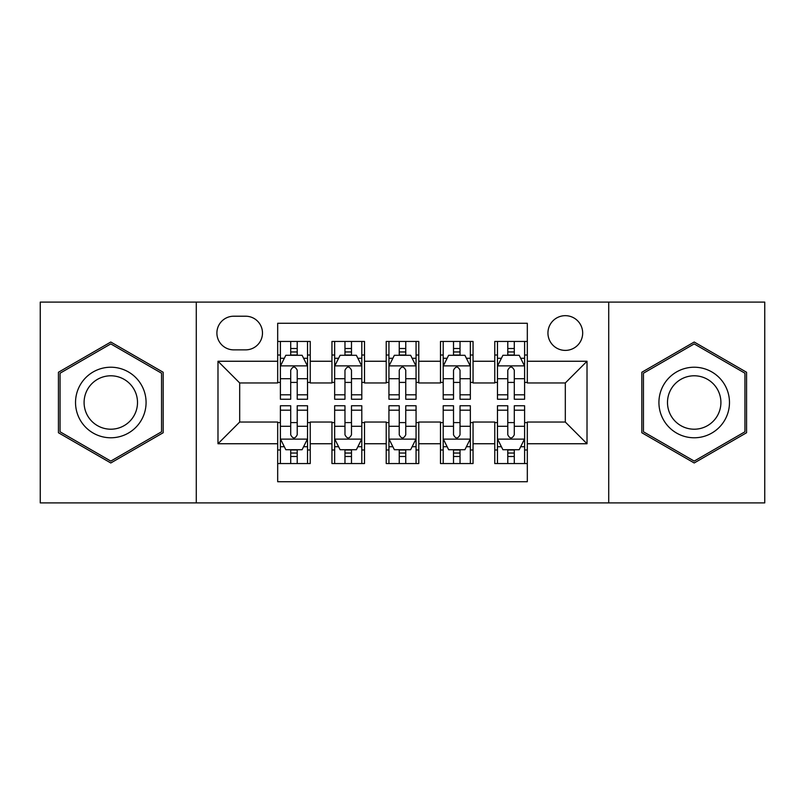 <?xml version="1.0" encoding="UTF-8"?>
<svg xmlns="http://www.w3.org/2000/svg" width="805" height="805" viewBox="0 0 805 805"><rect width="100%" height="100%" fill="white"/><g stroke="black" fill="none" stroke-linecap="round" stroke-linejoin="round"><path stroke-width="1.21" d="M565.311 315.671A17.368 17.368 0 0 0 547.943 333.039A17.368 17.368 0 0 0 565.311 350.396A17.368 17.368 0 0 0 582.679 333.039A17.368 17.368 0 0 0 565.311 315.671M608.721 502.904L764.75 502.904L764.75 302.096L608.721 302.096L608.721 502.904L196.279 502.904L196.279 302.096L40.25 302.096L40.25 502.904L196.279 502.904M527.315 341.451L494.763 341.451L494.763 361.254L473.048 361.254L473.048 382.959L494.763 382.959L494.763 361.254M473.048 361.254L473.048 341.451L440.486 341.451L440.486 361.254L418.781 361.254L418.781 382.959L440.486 382.959L440.486 361.254M418.781 361.254L418.781 341.451L386.219 341.451L386.219 361.254L364.514 361.254L364.514 382.959L386.219 382.959L386.219 361.254M364.514 361.254L364.514 341.451L331.952 341.451L331.952 382.959L310.237 382.959L310.237 341.451L277.685 341.451M277.685 463.549L310.237 463.549L310.237 422.041L331.952 422.041L331.952 463.549L364.514 463.549L364.514 422.041L386.219 422.041L386.219 443.746L364.514 443.746M386.219 443.746L386.219 463.549L418.781 463.549L418.781 422.041L440.486 422.041L440.486 443.746L418.781 443.746M440.486 443.746L440.486 463.549L473.048 463.549L473.048 422.041L494.763 422.041L494.763 443.746L473.048 443.746M233.722 349.863L245.656 349.863A16.825 16.825 0 0 0 262.48 333.039A16.825 16.825 0 0 0 245.656 316.214L233.722 316.214A16.825 16.825 0 0 0 216.897 333.039A16.825 16.825 0 0 0 233.722 349.863M608.721 302.096L196.279 302.096M527.315 361.254L527.315 323.268L277.685 323.268L277.685 382.959L239.689 382.959L239.689 422.041L277.685 422.041L277.685 481.732L527.315 481.732L527.315 422.041L565.311 422.041L565.311 382.959L527.315 382.959L527.315 361.254L587.016 361.254L587.016 443.746L527.315 443.746M277.685 443.746L217.984 443.746L217.984 361.254L277.685 361.254M494.763 443.746L494.763 463.549L527.315 463.549M277.685 355.015L280.392 355.015M290.706 355.015L297.216 355.015M307.53 355.015L310.237 355.015M277.685 382.415L280.392 382.415M290.706 382.415L297.216 382.415M307.53 382.415L310.237 382.415M277.685 422.585L280.392 422.585M290.706 422.585L297.216 422.585M307.53 422.585L310.237 422.585M277.685 449.985L280.392 449.985M290.706 449.985L297.216 449.985M307.53 449.985L310.237 449.985M331.952 382.415L334.659 382.415M344.973 382.415L351.483 382.415M361.797 382.415L364.514 382.415M331.952 355.015L334.659 355.015M344.973 355.015L351.483 355.015M361.797 355.015L364.514 355.015M331.952 422.585L334.659 422.585M344.973 422.585L351.483 422.585M361.797 422.585L364.514 422.585M331.952 449.985L334.659 449.985M344.973 449.985L351.483 449.985M361.797 449.985L364.514 449.985M386.219 422.585L388.936 422.585M399.24 422.585L405.76 422.585M416.064 422.585L418.781 422.585M386.219 449.985L388.936 449.985M399.24 449.985L405.76 449.985M416.064 449.985L418.781 449.985M386.219 355.015L388.936 355.015M399.24 355.015L405.76 355.015M416.064 355.015L418.781 355.015M386.219 382.415L388.936 382.415M399.24 382.415L405.76 382.415M416.064 382.415L418.781 382.415M440.486 422.585L443.203 422.585M453.517 422.585L460.027 422.585M470.341 422.585L473.048 422.585M440.486 449.985L443.203 449.985M453.517 449.985L460.027 449.985M470.341 449.985L473.048 449.985M440.486 355.015L443.203 355.015M453.517 355.015L460.027 355.015M470.341 355.015L473.048 355.015M440.486 382.415L443.203 382.415M453.517 382.415L460.027 382.415M470.341 382.415L473.048 382.415M494.763 422.585L497.47 422.585M507.784 422.585L514.294 422.585M524.608 422.585L527.315 422.585M494.763 449.985L497.47 449.985M507.784 449.985L514.294 449.985M524.608 449.985L527.315 449.985M494.763 355.015L497.47 355.015M507.784 355.015L514.294 355.015M524.608 355.015L527.315 355.015M494.763 382.415L497.47 382.415M507.784 382.415L514.294 382.415M524.608 382.415L527.315 382.415M239.689 382.959L217.984 361.254M239.689 422.041L217.984 443.746M587.016 361.254L565.311 382.959M587.016 443.746L565.311 422.041M110.798 462.976L163.174 432.738L163.174 372.262L110.798 342.024L58.433 372.262L58.433 432.738L110.798 462.976M746.567 372.262L694.202 342.024L641.827 372.262L641.827 432.738L694.202 462.976L746.567 432.738L746.567 372.262M297.216 348.505L290.706 348.505M307.53 394.822L297.216 394.822L297.216 399.24L307.53 399.24L307.53 366.144L302.096 355.287L285.815 355.287L280.392 366.144L280.392 399.24L290.706 399.24L290.706 394.822L280.392 394.822M280.392 366.144L280.392 341.451M307.53 366.144L307.53 341.451M290.706 355.287L290.706 341.451M297.216 341.451L297.216 355.287M297.216 394.822L297.216 370.209C295.053 366.023 292.879 366.023 290.706 370.209L290.706 394.822M290.706 456.495L297.216 456.495M280.392 410.178L290.706 410.178L290.706 405.76L280.392 405.76L280.392 438.856L285.815 449.713L302.096 449.713L307.53 438.856L307.53 405.76L297.216 405.76L297.216 410.178L307.53 410.178M307.53 438.856L307.53 463.549M280.392 438.856L280.392 463.549M297.216 449.713L297.216 463.549M290.706 463.549L290.706 449.713M290.706 410.178L290.706 434.791C292.869 438.977 295.043 438.977 297.216 434.791L297.216 410.178M110.798 367.221A35.279 35.279 0 0 0 75.529 402.5A35.279 35.279 0 0 0 110.798 437.779A35.279 35.279 0 0 0 146.077 402.5A35.279 35.279 0 0 0 110.798 367.221M110.798 375.794A26.706 26.706 0 0 0 84.092 402.5A26.706 26.706 0 0 0 110.798 429.206A26.706 26.706 0 0 0 137.504 402.5A26.706 26.706 0 0 0 110.798 375.794M161.543 431.792L110.798 461.094L60.063 431.792L60.063 373.208L110.798 343.906L161.543 373.208L161.543 431.792M663.652 384.86A35.279 35.279 0 0 0 676.562 433.05A35.279 35.279 0 0 0 724.752 420.14A35.279 35.279 0 0 0 711.841 371.95A35.279 35.279 0 0 0 663.652 384.86M671.068 389.147A26.706 26.706 0 0 0 680.849 425.634A26.706 26.706 0 0 0 717.325 415.853A26.706 26.706 0 0 0 707.555 379.366A26.706 26.706 0 0 0 671.068 389.147M744.937 373.208L744.937 431.792L694.202 461.094L643.457 431.792L643.457 373.208L694.202 343.906L744.937 373.208M351.483 348.505L344.973 348.505M361.797 394.822L351.483 394.822L351.483 399.24L361.797 399.24L361.797 366.144L356.374 355.287L340.092 355.287L334.659 366.144L334.659 399.24L344.973 399.24L344.973 394.822L334.659 394.822M334.659 366.144L334.659 341.451M361.797 366.144L361.797 341.451M344.973 355.287L344.973 341.451M351.483 341.451L351.483 355.287M351.483 394.822L351.483 370.209C349.32 366.023 347.146 366.023 344.973 370.209L344.973 394.822M405.76 348.505L399.24 348.505M416.064 394.822L405.76 394.822L405.76 399.24L416.064 399.24L416.064 366.144L410.641 355.287L394.359 355.287L388.936 366.144L388.936 399.24L399.24 399.24L399.24 394.822L388.936 394.822M388.936 366.144L388.936 341.451M416.064 366.144L416.064 341.451M399.24 355.287L399.24 341.451M405.76 341.451L405.76 355.287M405.76 394.822L405.76 370.209C403.587 366.023 401.413 366.023 399.24 370.209L399.24 394.822M460.027 348.505L453.517 348.505M470.341 394.822L460.027 394.822L460.027 399.24L470.341 399.24L470.341 366.144L464.908 355.287L448.627 355.287L443.203 366.144L443.203 399.24L453.517 399.24L453.517 394.822L443.203 394.822M443.203 366.144L443.203 341.451M470.341 366.144L470.341 341.451M453.517 355.287L453.517 341.451M460.027 341.451L460.027 355.287M460.027 394.822L460.027 370.209C457.854 366.023 455.69 366.023 453.517 370.209L453.517 394.822M514.294 348.505L507.784 348.505M524.608 394.822L514.294 394.822L514.294 399.24L524.608 399.24L524.608 366.144L519.185 355.287L502.904 355.287L497.47 366.144L497.47 399.24L507.784 399.24L507.784 394.822L497.47 394.822M497.47 366.144L497.47 341.451M524.608 366.144L524.608 341.451M507.784 355.287L507.784 341.451M514.294 341.451L514.294 355.287M514.294 394.822L514.294 370.209C512.131 366.023 509.957 366.023 507.784 370.209L507.784 394.822M344.973 456.495L351.483 456.495M334.659 410.178L344.973 410.178L344.973 405.76L334.659 405.76L334.659 438.856L340.092 449.713L356.374 449.713L361.797 438.856L361.797 405.76L351.483 405.76L351.483 410.178L361.797 410.178M361.797 438.856L361.797 463.549M334.659 438.856L334.659 463.549M351.483 449.713L351.483 463.549M344.973 463.549L344.973 449.713M344.973 410.178L344.973 434.791C347.146 438.977 349.31 438.977 351.483 434.791L351.483 410.178M399.24 456.495L405.76 456.495M388.936 410.178L399.24 410.178L399.24 405.76L388.936 405.76L388.936 438.856L394.359 449.713L410.641 449.713L416.064 438.856L416.064 405.76L405.76 405.76L405.76 410.178L416.064 410.178M416.064 438.856L416.064 463.549M388.936 438.856L388.936 463.549M405.76 449.713L405.76 463.549M399.24 463.549L399.24 449.713M399.24 410.178L399.24 434.791C401.413 438.977 403.587 438.977 405.76 434.791L405.76 410.178M453.517 456.495L460.027 456.495M443.203 410.178L453.517 410.178L453.517 405.76L443.203 405.76L443.203 438.856L448.627 449.713L464.908 449.713L470.341 438.856L470.341 405.76L460.027 405.76L460.027 410.178L470.341 410.178M470.341 438.856L470.341 463.549M443.203 438.856L443.203 463.549M460.027 449.713L460.027 463.549M453.517 463.549L453.517 449.713M453.517 410.178L453.517 434.791C455.68 438.977 457.854 438.977 460.027 434.791L460.027 410.178M507.784 456.495L514.294 456.495M497.47 410.178L507.784 410.178L507.784 405.76L497.47 405.76L497.47 438.856L502.904 449.713L519.185 449.713L524.608 438.856L524.608 405.76L514.294 405.76L514.294 410.178L524.608 410.178M524.608 438.856L524.608 463.549M497.47 438.856L497.47 463.549M514.294 449.713L514.294 463.549M507.784 463.549L507.784 449.713M507.784 410.178L507.784 434.791C509.947 438.977 512.121 438.977 514.294 434.791L514.294 410.178M331.952 443.746L310.237 443.746M331.952 361.254L310.237 361.254M307.389 365.873L280.532 365.873M280.392 358.275L284.326 358.275M303.596 358.275L307.53 358.275M290.706 378.722L280.392 378.722M307.53 378.722L297.216 378.722M297.216 351.956L290.706 351.956M280.532 439.127L307.389 439.127M307.53 446.725L303.596 446.725M284.326 446.725L280.392 446.725M297.216 426.278L307.53 426.278M280.392 426.278L290.706 426.278M290.706 453.044L297.216 453.044M361.666 365.873L334.8 365.873M334.659 358.275L338.593 358.275M357.863 358.275L361.797 358.275M344.973 378.722L334.659 378.722M361.797 378.722L351.483 378.722M351.483 351.956L344.973 351.956M415.933 365.873L389.067 365.873M388.936 358.275L392.87 358.275M412.13 358.275L416.064 358.275M399.24 378.722L388.936 378.722M416.064 378.722L405.76 378.722M405.76 351.956L399.24 351.956M470.201 365.873L443.334 365.873M443.203 358.275L447.137 358.275M466.407 358.275L470.341 358.275M453.517 378.722L443.203 378.722M470.341 378.722L460.027 378.722M460.027 351.956L453.517 351.956M524.468 365.873L497.611 365.873M497.47 358.275L501.404 358.275M520.674 358.275L524.608 358.275M507.784 378.722L497.47 378.722M524.608 378.722L514.294 378.722M514.294 351.956L507.784 351.956M334.8 439.127L361.666 439.127M361.797 446.725L357.863 446.725M338.593 446.725L334.659 446.725M351.483 426.278L361.797 426.278M334.659 426.278L344.973 426.278M344.973 453.044L351.483 453.044M389.067 439.127L415.933 439.127M416.064 446.725L412.13 446.725M392.87 446.725L388.936 446.725M405.76 426.278L416.064 426.278M388.936 426.278L399.24 426.278M399.24 453.044L405.76 453.044M443.334 439.127L470.201 439.127M470.341 446.725L466.407 446.725M447.137 446.725L443.203 446.725M460.027 426.278L470.341 426.278M443.203 426.278L453.517 426.278M453.517 453.044L460.027 453.044M497.611 439.127L524.468 439.127M524.608 446.725L520.674 446.725M501.404 446.725L497.47 446.725M514.294 426.278L524.608 426.278M497.47 426.278L507.784 426.278M507.784 453.044L514.294 453.044"/></g></svg>
